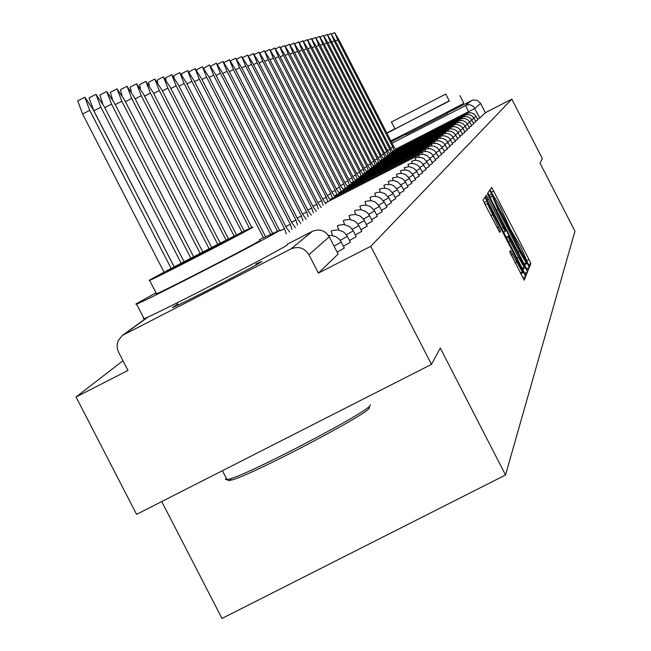 <?xml version="1.0" encoding="UTF-8"?>
<svg xmlns="http://www.w3.org/2000/svg" width="651" height="651" viewBox="0 0 651 651"><rect width="100%" height="100%" fill="white"/><g stroke="black" fill="none" stroke-linecap="round" stroke-linejoin="round"><path stroke-width="0.98" d="M528.173 264.037L529.637 266.536L530.817 263.557L528.97 259.472L491.725 187.382L490.162 189.644L491.448 192.484L499.878 206.286L509.814 228.265L521.109 247.632L528.173 264.037M406.224 134.488L447.286 113.396M177.414 304.253L172.32 307.646C179.163 305.409 259.83 263.801 261.873 261.466L255.819 263.891M509.733 251.904L524.226 280.174L525.658 276.569L523.746 272.313L484.946 197.245L483.066 199.971L484.971 204.219L499.732 232.464L500.473 231.129L487.347 203.503L493.173 213.512L517.317 260.53L522.395 271.963L510.425 250.48L509.733 251.904M511.841 99.123L542.389 158.673L540.013 163.084L574.947 231.186L505.534 474.994L440.288 348.033L431.467 364.381L370.777 246.314L511.841 99.123L485.353 112.696L480.593 103.419L474.929 108.408L395.605 149.185M525.805 267.26L527.92 270.865L529.263 267.471L527.4 263.338L489.682 190.352L487.908 192.924L489.764 197.05L525.805 267.26M527.489 271.955L526.106 275.446L523.957 271.793L487.396 200.581L485.524 196.399L486.313 195.251L503.215 227.671L505.355 231.349L505.819 230.487L487.396 193.689L525.601 267.764L527.489 271.955L524.771 273.339M431.467 364.381L136.572 514.355L76.053 396.988L122.99 360.727M161.733 501.563L221.991 618.45L505.534 474.994M370.777 246.314L318.388 273.103L308.932 254.712C304.513 247.893 298.54 245.956 291.005 248.91L122.339 335.46L118.238 340.571L117.164 344.387L117.278 348.35L118.555 352.126L127.995 370.435L76.053 396.988M391.267 141.682L406.029 134.106M447.107 113.038L472.952 99.969L477.378 100.36L480.593 103.419M337.137 252.14L344.346 248.047L341.287 242.099M343.402 246.208L350.393 242.253L347.39 236.411M349.481 240.479L356.203 236.671L353.257 230.942M355.324 234.962L361.801 231.308L358.913 225.677M360.955 229.657L367.188 226.133L364.348 220.608M366.375 224.546L372.388 221.153L369.597 215.725M371.591 219.615L377.393 216.344L374.65 211.005M376.628 214.854L382.227 211.705L379.533 206.457M381.494 210.265L386.897 207.221L384.245 202.062M386.181 205.83L391.414 202.892L388.802 197.814M390.722 201.541L395.775 198.701L393.212 193.713M395.1 197.399L399.991 194.649L397.468 189.742M399.348 193.388L404.084 190.727L401.594 185.893M403.449 189.506L408.039 186.935L405.589 182.174L400.91 184.754M407.428 185.747L411.871 183.248L409.463 178.561M411.277 182.101L415.582 179.684L413.214 175.07M415.012 178.561L419.187 176.226L416.852 171.677L412.588 174.02M418.634 175.135L422.686 172.865L420.383 168.381L416.249 170.66M422.141 171.807L426.079 169.61L423.817 165.191M425.559 168.576L429.383 166.436L427.146 162.083M428.871 165.444L432.581 163.36L430.376 159.072M432.085 162.392L435.698 160.374L433.525 156.134L429.839 158.16M435.21 159.43L438.725 157.469L436.585 153.286L433.005 155.255M438.253 156.541L441.671 154.637L439.555 150.519L436.072 152.432M441.207 153.742L444.535 151.886L442.452 147.818L439.067 149.681M444.088 151.008L447.327 149.209L445.268 145.189M446.887 148.355L450.044 146.597L448.01 142.634M449.621 145.767L452.697 144.05L450.687 140.144L447.562 141.861M452.274 143.244L455.277 141.576L453.291 137.711M454.87 140.787L457.791 139.159L455.83 135.351M457.393 138.386L460.241 136.808L458.304 133.04L455.415 134.627M459.85 136.051L462.633 134.505L460.721 130.786L457.897 132.34M462.251 133.772L464.969 132.267L463.081 128.589L460.322 130.102M464.594 131.551L467.247 130.078L465.384 126.449L462.69 127.921M466.881 129.378L469.469 127.946L467.63 124.349L465.001 125.789M469.119 127.254L471.641 125.855L469.819 122.307L467.255 123.714M471.3 125.187L473.765 123.82L471.959 120.313L469.461 121.68M473.423 123.161L475.832 121.827L474.058 118.36L471.609 119.703M475.507 121.184L477.867 119.882L476.101 116.456L473.708 117.758M318.388 273.103L338.121 254.061M485.353 112.696L479.844 117.986L477.541 119.255M526.366 262.386L492.286 196L497.974 209.435L519.457 251.294L526.154 262.825L526.366 262.386M518.497 257.438L524.169 267.203L519.156 255.949L508.634 235.963L508.187 236.842L510.075 241.033L518.497 257.438L516.984 258.211M392.805 147.085L390.535 148.249L392.83 147.069L394.14 150.584M395.889 149.689L393.7 146.418L338.797 39.54L334.598 32.55L337.747 39.833L392.83 147.069M387.5 150.519L389.851 149.315L391.17 152.879M392.96 151.96L390.738 148.648L335.208 40.557L330.96 33.494L334.142 40.867L389.851 149.315M386.767 151.634L384.391 152.847L386.8 151.61L388.126 155.223M389.965 154.279L387.703 150.926L331.546 41.599L327.233 34.454L330.448 41.916L386.8 151.61M386.93 133.243L449.223 100.815M390.82 140.819C403.197 134.944 464.09 103.542 463.789 103.192L459.923 95.616M445.764 94.102L391.422 122.014L445.764 94.102L449.328 101.051L394.986 128.947M436.097 99.058L401.081 117.05L436.097 99.058M394.88 128.735L386.816 133.016M369.532 407.485L369.386 407.957C368.556 413.735 252.604 474.53 231.984 479.966L228.574 480.641L228.119 480.405L228.444 479.608M226.288 478.249L225.506 479.258L225.816 479.787L229.429 479.112C250.513 473.529 369.402 411.204 370.224 405.337L370.264 404.67M155.613 293.023L135.815 304.05L136.58 304.115C147.704 300.03 277.367 233.18 280.101 230.129L259.399 239.609M143.814 318.16L143.277 318.526L144.074 318.665C155.337 314.848 284.975 247.974 287.563 244.646L287.425 244.369M259.773 240.333L259.855 240.504C257.503 242.896 164.337 290.924 156.509 293.772L155.971 293.723L156.354 293.471M149.112 280.402L149.624 280.402C157.363 277.375 250.537 229.372 252.987 227.15L252.539 227.166C245.671 229.746 153.522 277.18 149.112 280.402M234.49 236.63L234.197 236.638C229.673 238.347 170.163 268.985 167.551 270.954L167.868 270.946C172.751 269.05 232.692 238.176 234.49 236.63M383.651 153.978L381.217 155.231L383.675 153.961L385.018 157.615M386.897 156.655L384.603 153.262L327.787 42.665L323.425 35.439L326.664 42.99L383.675 153.961M380.453 156.386L377.962 157.664L380.485 156.362L381.836 160.073M383.756 159.088L381.429 155.646L323.946 43.763L319.527 36.448L322.798 44.089L380.485 156.362M377.181 158.852L374.626 160.154L377.214 158.828L378.581 162.587M380.542 161.578L378.182 158.095L320.015 44.878L315.532 37.481L318.835 45.212L377.214 158.828M373.829 161.375L371.216 162.709L373.861 161.35L375.236 165.159M377.255 164.125L374.854 160.602L315.987 46.026L311.447 38.539L314.783 46.367L373.861 161.35M370.395 163.954L367.717 165.33L370.427 163.93L371.819 167.795M373.886 166.737L371.452 163.165L311.862 47.197L307.256 39.63L310.625 47.547L370.427 163.93M364.129 168.007L366.912 166.583L368.32 170.497M370.435 169.406L367.953 165.793L307.638 48.402L302.959 40.736L306.369 48.76L366.912 166.583M363.274 169.325L360.459 170.765L363.307 169.293L364.723 173.264M366.895 172.149L364.381 168.487L303.301 49.631L298.565 41.876L302.007 49.997L363.307 169.293M359.572 172.108L356.691 173.581L359.612 172.076L361.045 176.104M363.266 174.964L360.711 171.246L298.858 50.892L294.049 43.047L297.531 51.274L359.612 172.076M352.818 176.47L355.82 174.932L357.269 179.017M359.547 177.845L356.951 174.086L294.309 52.186L289.426 44.244L292.942 52.576L355.82 174.932M351.89 177.886L348.855 179.448L351.931 177.861L353.387 182.003M355.731 180.807L353.086 176.991L289.63 53.52L284.682 45.472L288.23 53.919L351.931 177.861M347.903 180.897L344.786 182.492L347.935 180.864L349.408 185.071M351.817 183.842L349.123 179.969L284.837 54.879L279.808 46.734L283.397 55.294L347.935 180.864M343.801 183.981L340.595 185.625L343.842 183.948L345.331 188.22M347.797 186.951L345.063 183.029L279.914 56.279L274.803 48.028L278.433 56.702L343.842 183.948M339.586 187.146L336.298 188.839L339.627 187.122L341.132 191.459M343.671 190.157L340.88 186.178L274.852 57.719L269.669 49.354L273.339 58.151L339.627 187.122M335.265 190.409L331.88 192.143L335.306 190.377L336.819 194.779M339.431 193.445L336.591 189.408L269.66 59.192L264.396 50.721L268.098 59.64L335.306 190.377M330.814 193.754L327.339 195.536L330.863 193.721L332.392 198.197M335.078 196.822L332.181 192.729L264.322 60.714L258.968 52.121L262.719 61.17L330.863 193.721M322.668 199.019L326.289 197.163L327.835 201.704M330.594 200.296L327.648 196.138L258.838 62.276L253.394 53.569L257.186 62.74L326.289 197.163M321.545 200.736L317.867 202.624L321.594 200.703L323.156 205.317M325.988 203.869L322.994 199.645L253.19 63.879L247.657 55.05L251.498 64.359L321.594 200.703M316.703 204.381L312.919 206.318L316.752 204.341L318.331 209.036M321.252 207.547L318.193 203.258L247.38 65.531L241.757 56.58L245.639 66.028L316.752 204.341M307.817 210.118L311.772 208.092L313.367 212.869M316.378 211.331L313.253 206.977L241.407 67.232L235.686 58.151L239.609 67.745L311.772 208.092M306.597 211.99L302.577 214.049L306.645 211.949L308.257 216.807M311.357 215.221L308.175 210.802L235.247 68.982L229.429 59.77L233.4 69.502L306.645 211.949M224.099 62.52L229.429 59.77M301.307 215.969L297.173 218.093L301.364 215.929L302.992 220.876M306.182 219.241L302.935 214.74L228.908 70.78L222.984 61.438L226.996 71.325L301.364 215.929M217.515 64.303L222.984 61.438M291.583 222.251L295.912 220.03L297.556 225.059M300.852 223.374L297.54 218.809L222.365 72.643L216.344 63.155L220.404 73.205L295.912 220.03M210.769 66.199L216.344 63.155M290.24 224.302L285.838 226.556L290.297 224.261L291.957 229.38M295.359 227.638L291.974 223L215.627 74.556L209.492 64.929L213.601 75.134L290.297 224.261M203.836 68.2L209.492 64.929M284.446 228.664L280.41 230.731L284.503 228.623L286.18 233.839M289.687 232.041L286.228 227.321L208.678 76.533L202.42 66.76L206.579 77.127L284.503 228.623M196.708 70.3L196.757 69.681L202.42 66.76M279.442 230.104L201.501 78.576L195.121 68.648L199.336 79.194L277.407 230.967M189.368 72.505L189.368 71.618L195.121 68.648M272.549 233.213L194.088 80.683L187.586 70.601L191.858 81.318L270.499 234.197M181.816 74.824L181.735 73.62L187.586 70.601M265.518 236.606L186.43 82.864L179.806 72.611L184.119 83.515L263.411 237.631M174.029 77.266L173.858 75.679L179.806 72.611M251.766 227.5L178.512 85.11L171.75 74.694L176.128 85.786L249.561 228.517M166.005 79.837L165.704 77.819L171.75 74.694M244.239 231.089L170.326 87.437L163.425 76.851L167.852 88.137L241.977 232.195M157.729 82.555L157.273 80.024L163.425 76.851M236.5 234.921L161.847 89.846L154.808 79.08L159.292 90.579L234.173 236.085M149.193 85.436L148.55 82.311L154.808 79.08M228.509 238.933L153.075 92.344L145.881 81.391L150.422 93.101L226.1 240.146M140.396 88.503L139.509 84.679L145.881 81.391M220.241 243.116L143.977 94.932L136.629 83.792L141.234 95.713L217.751 244.377M131.339 91.799L130.143 87.136L136.629 83.792M211.689 247.478L134.545 97.609L127.035 86.274L131.697 98.423L209.101 248.796M122.014 95.363L120.427 89.683L127.035 86.274M202.819 252.018L124.764 100.392L117.074 88.845L121.81 101.231L200.142 253.394M112.46 99.31L110.353 92.32L117.074 88.845M193.616 256.763L114.6 103.281L106.74 91.522L111.533 104.152L190.841 258.195M102.817 103.957L99.888 95.062L106.74 91.522M184.07 261.71L104.046 106.284L95.99 94.305L100.856 107.187L181.19 263.207M174.208 266.861L93.85 110.808L89.008 97.91L95.99 94.305M174.159 266.877L93.069 109.401L84.817 97.194L89.748 110.344L171.164 268.456M164.06 272.208L82.604 114.039L77.697 100.881L84.817 97.194M291.005 248.91L312.374 231.341L287.327 244.166M148.306 316.834L124.211 334.288M468.94 112.696L465.587 105.397L471.544 100.506M392.016 143.139L467.044 104.852L470.128 104.77L473.537 106.552L479.844 117.986M467.011 114.535L466.653 113.404L467.377 113.087L471.243 112.778L474.091 114.055L476.101 116.448M445.78 133.422L445.308 131.958L446.952 131.331L449.556 131.128L452.087 131.787L454.26 133.243L455.822 135.335L452.86 136.979M443.119 135.79L442.639 134.277L444.299 133.65L446.936 133.439L449.499 134.106L451.696 135.587L453.283 137.703L450.248 139.387M437.594 140.722L437.081 139.111L438.79 138.46L441.492 138.248L444.12 138.932L446.374 140.445L448.002 142.618L444.804 144.4M434.722 143.285L434.193 141.617L435.926 140.966L438.668 140.746L441.329 141.446L443.608 142.976L445.26 145.181L441.972 147.004M419.146 157.216L418.52 155.239L420.375 154.539L423.305 154.303L427.032 155.508L430.368 159.056L426.592 161.155M415.761 160.252L415.118 158.201L416.998 157.493L420.961 157.396L423.744 158.47L427.137 162.066L423.248 164.231M412.278 163.377L411.611 161.245L413.523 160.528L416.534 160.284L420.367 161.521L423.801 165.167L419.797 167.397M401.203 173.329L400.455 170.944L402.456 170.188L406.655 170.09L409.609 171.237L413.206 175.046L408.82 177.487M397.281 176.852L396.508 174.37L398.534 173.614L401.74 173.361L405.801 174.671L409.446 178.537L404.922 181.059M389.07 184.257L388.232 181.564L390.323 180.783L393.627 180.522L397.818 181.881L401.586 185.869L396.76 188.562M384.765 188.139L383.887 185.34L386.019 184.542L390.486 184.445L393.627 185.657L397.452 189.71L392.472 192.493M380.314 192.159L379.403 189.238L381.567 188.424L386.108 188.326L389.306 189.563L393.196 193.681L388.045 196.561M375.725 196.317L374.764 193.266L376.97 192.444L380.436 192.167L384.831 193.599L388.785 197.782L383.455 200.76M370.972 200.622L369.971 197.432L372.217 196.594L375.733 196.317L380.208 197.766L384.228 202.03L378.711 205.114M366.057 205.081L365.016 201.745L366.147 201.249L370.875 200.614L375.424 202.087L379.517 206.416L373.804 209.614M360.971 209.703L359.881 206.204L361.028 205.7L365.846 205.057L370.468 206.562L374.634 210.965L368.71 214.285M355.698 214.496L354.559 210.834L355.731 210.314L360.63 209.663L365.333 211.193L368.181 213.601L369.573 215.676L363.429 219.118M350.238 219.468L349.042 215.627L350.238 215.107L355.218 214.439L360.011 215.994L362.908 218.451L364.324 220.559L357.952 224.131M344.574 224.636L343.321 220.599L344.542 220.071L349.611 219.395L354.486 220.982L356.553 222.536L358.88 225.628L352.264 229.339M338.699 230.015L337.381 225.767L338.626 225.222L343.785 224.538L348.757 226.157L350.856 227.744L353.233 230.885L346.356 234.751M332.604 235.605L331.204 231.129L332.474 230.576L337.739 229.884L342.8 231.528L344.94 233.148L347.357 236.354L340.213 240.374M328.486 235.524L331.741 235.467L335.9 236.728L339.366 239.356L341.254 242.034L334.028 246.102M464.871 116.439L464.497 115.284L465.229 114.958L469.143 114.641L472.024 115.935L474.05 118.352M462.674 118.384L462.291 117.196L463.032 116.863L466.995 116.545L469.9 117.864L471.959 120.305M460.428 120.386L460.037 119.157L460.786 118.824L464.79 118.498L467.735 119.825L469.819 122.298M458.133 122.429L457.726 121.167L458.491 120.826L462.535 120.5L465.522 121.843L467.621 124.341M455.781 124.52L455.366 123.218L456.131 122.876L460.233 122.551L463.243 123.91L465.375 126.44M453.373 126.66L452.95 125.317L455.35 124.561L457.873 124.642L460.916 126.017L463.073 128.581M450.899 128.857L450.468 127.474L452.901 126.709L455.448 126.79L458.54 128.182L460.721 130.778M448.368 131.111L447.921 129.687L450.386 128.914L452.966 128.996L456.091 130.403L458.304 133.032M445.308 131.958L362.851 174.224M442.639 134.277L359.116 177.088M440.393 138.224L439.905 136.653L442.46 135.856L445.138 135.937L448.384 137.402L450.679 140.128M431.776 145.922L431.239 144.188L433.9 143.358L436.683 143.448L440.06 144.97L442.444 147.801M428.749 148.623L428.179 146.841L430.889 145.995L433.712 146.084L437.13 147.631L439.547 150.503M425.632 151.414L425.046 149.567L427.797 148.705L430.653 148.794L434.119 150.365L436.577 153.27M422.434 154.271L421.832 152.367L424.615 151.488L427.512 151.585L431.027 153.172L433.517 156.126M408.698 166.591L408.006 164.377L410.952 163.458L414.02 163.556L417.739 165.24L420.375 168.365M405.003 169.903L404.287 167.608L409.357 166.623L414.174 168.479L416.843 171.652M393.245 180.498L392.431 177.91L397.745 176.885L402.782 178.83L405.581 182.15M338.146 254.118L329.251 236.809L308.932 254.712M329.227 236.769L329.251 236.809C325.093 230.381 319.47 228.558 312.374 231.341L312.415 231.325M491.326 192.257L493.808 190.987M527.009 260.473L528.97 259.472M528.531 264.721L530.817 263.557M488.958 195.446L491.798 193.998M524.535 264.794L527.4 263.338M526.626 268.814L529.263 267.471M489.861 197.245L492.286 196L489.861 197.237M489.943 197.408L492.075 196.317M496.501 210.183L497.974 209.435M517.993 252.043L519.457 251.294M524.071 263.875L526.138 262.825M486.972 199.735L488.478 198.97M501.701 228.436L503.215 227.671M503.638 232.22L505.347 231.349L503.638 232.22M522.655 269.262L525.601 267.764M506.201 237.208L508.634 235.963L506.201 237.208M506.462 237.721L508.187 236.842M508.561 241.806L510.075 241.033M511.043 254.98L512.589 254.191M515.079 262.858L516.634 262.068M490.821 215.611L492.376 214.822M497.014 227.679L498.568 226.882M499.219 231.772L500.473 231.129M484.124 202.526L487.127 200.988M520.719 273.851L523.746 272.313M522.867 277.993L525.658 276.569M335.452 41.021L337.747 39.833M387.5 150.527L389.819 149.331M331.79 42.079L334.142 40.867M328.039 43.153L330.448 41.916M324.206 44.26L326.664 42.99M320.276 45.391L322.798 44.089M316.256 46.547L318.835 45.212M312.138 47.726L314.783 46.367M307.915 48.947L310.625 47.547M364.137 168.015L366.879 166.607M303.594 50.192L306.369 48.76M299.159 51.47L302.007 49.997M294.61 52.78L297.531 51.274M352.826 176.478L355.78 174.956M289.939 54.123L292.942 52.576M285.154 55.498L288.23 53.919M280.239 56.922L283.397 55.294M275.194 58.37L278.433 56.702M270.01 59.868L273.339 58.151M264.68 61.406L268.098 59.64M259.196 62.984L262.719 61.17M322.668 199.027L326.249 197.196M253.565 64.612L257.186 62.74M247.771 66.28L251.498 64.359M241.798 68.005L245.639 66.028M307.825 210.127L311.723 208.125M235.654 69.779L239.609 67.745M229.331 71.602L233.4 69.502M222.805 73.49L226.996 71.325M291.591 222.26L295.863 220.071M216.075 75.435L220.404 73.205M209.142 77.436L213.601 75.134M201.973 79.503L206.579 77.127M194.584 81.644L199.336 79.194M186.943 83.857L191.858 81.318M179.041 86.135L184.119 83.515M170.871 88.503L176.128 85.786M162.416 90.945L167.852 88.137M153.66 93.484L159.292 90.579M144.587 96.112L150.422 93.101M135.18 98.838L141.234 95.713M125.415 101.662L131.697 98.423M115.284 104.599L121.81 101.231M104.754 107.651L111.533 104.152M93.85 110.808L100.856 107.187M82.604 114.039L89.748 110.344M392.626 151.366L466.653 113.404M389.623 153.669L464.497 115.276M386.548 156.028L462.291 117.196M383.398 158.445L460.037 119.157M380.176 160.919L457.726 121.159M376.88 163.458L455.366 123.218M373.495 166.046L452.941 125.326M370.037 168.707L450.459 127.482M366.489 171.433L447.921 129.687M355.291 180.026L439.897 136.661M351.361 183.045L437.081 139.111M347.333 186.137L434.193 141.617M343.191 189.319L431.231 144.196M338.935 192.582L428.179 146.841M334.565 195.935L425.046 149.567M330.073 199.385L421.832 152.367M325.451 202.933L418.52 155.239M147.647 317.135L122.339 335.46M524.071 263.883L526.154 262.825M522.135 268.245L524.169 267.203M520.295 273.029L522.395 271.963M485.174 204.617L487.314 203.519M331.554 34.121L334.598 32.55M327.844 35.097L330.96 33.494M324.052 36.098L327.233 34.454M394.994 128.963L391.422 122.014M405.679 133.422L406.346 134.733M446.741 112.33L447.408 113.64M231.984 479.966L229.429 479.112M136.58 304.115L144.074 318.665M156.509 293.772L149.624 280.402M222.406 470.706L227.053 479.722M177.08 302.861L178.195 305.018M320.162 37.123L323.425 35.439M316.191 38.173L319.527 36.448M312.114 39.247L315.532 37.481M307.947 40.346L311.447 38.539M303.675 41.477L307.256 39.63M299.297 42.632L302.959 40.736M294.805 43.812L298.565 41.876M290.2 45.033L294.049 43.047M285.472 46.278L289.426 44.244M280.622 47.556L284.682 45.472M275.65 48.874L279.808 46.734M270.539 50.225L274.803 48.028M265.291 51.616L269.669 49.354M259.887 53.04L264.396 50.721M254.346 54.513L258.968 52.121M248.641 56.019L253.394 53.569M242.766 57.573L247.657 55.05M236.728 59.176L241.757 56.58M230.503 60.82L235.686 58.151"/></g></svg>
